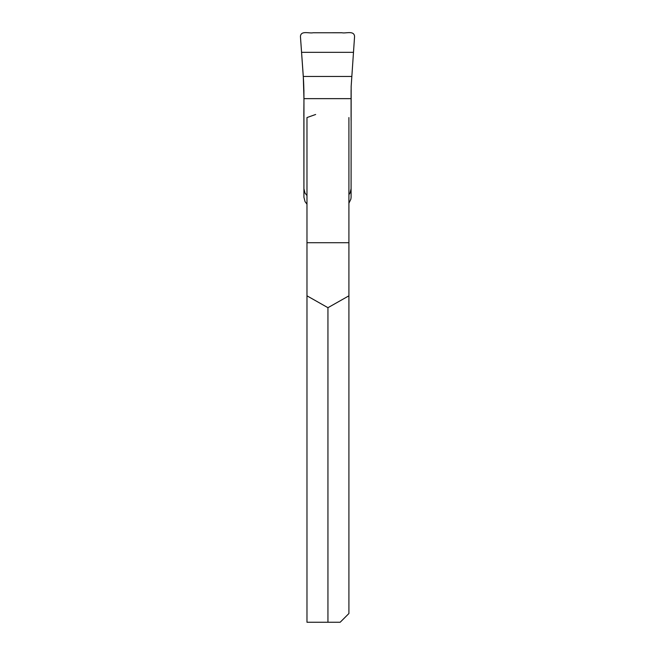 <?xml version="1.0" encoding="UTF-8"?>
<svg xmlns="http://www.w3.org/2000/svg" width="655" height="655" viewBox="0 0 655 655"><rect width="100%" height="100%" fill="white"/><g stroke="black" fill="none" stroke-linecap="round" stroke-linejoin="round"><path stroke-width="0.98" d="M306.974 295.823L327.942 307.694L348.91 295.823L348.91 613.514L340.174 622.25L306.974 622.25L306.974 117.556L315.653 114.486M348.91 295.823L348.91 117.556M327.942 622.25L327.942 307.694M351.088 197.171L351.088 188.329M348.91 194.633L350.098 192.922L351.088 188.656L351.162 86.411L354.576 36.369C353.97 30.286 345.848 33.651 341.902 32.758L313.106 32.766C309.185 33.642 301.022 30.286 300.432 36.369L303.29 76.447L303.953 98.651L303.92 188.656L304.984 193.069L306.974 195.526M351.088 90.693L351.088 116.999M303.92 188.329L303.92 197.171M303.92 197.073L303.92 188.656M303.92 98.766L303.92 90.128M303.92 197.278L305.042 201.625L306.974 204.155M348.91 203.23L350.851 199.21L351.088 197.384M301.537 52.334L353.471 52.334M306.974 242.718L348.91 242.718M351.719 76.447L303.281 76.447M351.08 98.643L303.936 98.643M351.096 89.94L351.088 91.315M351.088 103.654L351.088 101.116M351.088 120.283L351.088 115.067M300.432 36.393L303.421 78.731C304.444 94.385 303.625 114.822 303.887 117.466L303.92 189.279"/></g></svg>
